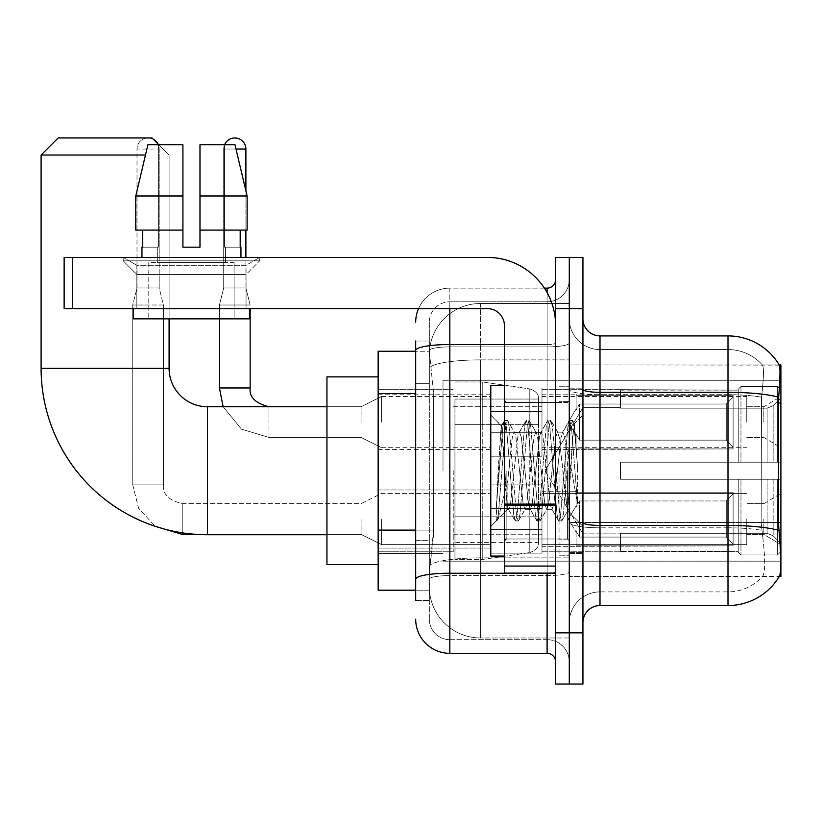 <?xml version="1.0" encoding="UTF-8"?>
<svg xmlns="http://www.w3.org/2000/svg" width="822" height="822" viewBox="0 0 822 822"><rect width="100%" height="100%" fill="white"/><g stroke="black" fill="none" stroke-linecap="round" stroke-linejoin="round"><path stroke-width="0.62" stroke-dasharray="4.11 3.08" d="M780.9 470.729L780.9 380.278L780.9 470.729M442.996 470.729L442.996 380.278L442.996 470.729M780.9 422.097L780.9 396.492L780.9 422.097M763.833 422.097L763.833 406.736L763.833 422.097M780.9 519.021L780.9 544.626L780.9 519.021M763.833 519.021L763.833 534.382L763.833 519.021M490.785 422.097L490.785 387.963L490.785 422.097M378.151 422.097L378.151 394.786L378.151 422.097M490.785 519.021L490.785 553.155L490.785 519.021M378.151 519.021L378.151 548.068L378.151 519.021M541.975 422.097L541.975 387.963L541.975 422.097M541.975 519.021L541.975 553.155L541.975 519.021M746.766 422.097L746.766 396.492L746.766 422.097M746.766 519.021L746.766 544.626L746.766 519.021M415.696 530.108L433.615 530.108L433.286 538.996L429.557 569.708L433.615 530.108L433.615 393.574L433.615 530.108L378.151 530.108L378.151 590.186L429.464 590.186L429.341 586.774A51.2 51.2 0 0 0 480.541 637.975L569.286 637.975L569.286 557.861L569.286 637.975L480.541 637.975L480.541 557.861L480.541 637.975A51.2 51.2 0 0 1 429.341 586.774L429.341 576.366L429.464 590.186L415.696 590.186M429.557 569.708L429.341 576.366L429.557 569.708M599.998 335.91L727.994 335.91L727.994 392.32A59.729 10.367 180 0 1 778.67 397.201C780.15 378.603 780.376 367.917 779.348 365.132A59.729 59.729 0 0 0 779.225 364.927L762.343 364.927L779.225 364.927A59.729 59.729 0 0 1 779.348 365.132L569.286 364.927L780.9 364.927L780.9 576.541L569.286 576.541L569.286 364.927L569.286 576.541L779.523 576.027C781.239 571.547 781.239 558.631 779.523 537.29L778.424 522.463L569.286 522.463L569.286 389.361L569.286 522.473A30.722 5.333 0 0 0 599.998 527.806L599.998 335.91A17.067 17.067 0 0 1 582.942 318.844L582.942 389.361L582.942 318.844M378.151 470.729L378.151 564.591L378.151 470.729M569.286 303.482L569.286 557.861L569.286 303.482L480.541 303.482L569.286 303.482M429.413 351.97L433.615 393.574L429.413 351.97A51.2 51.2 0 0 1 480.541 303.482A51.2 51.2 0 0 0 429.413 351.97A51.2 51.2 0 0 1 480.541 303.482L480.541 359.892L569.286 359.892L480.541 359.892L480.541 303.482M415.696 383.34L429.341 383.34L429.341 540.342L429.341 341.027L429.341 383.34L415.696 383.34L415.696 540.342L415.696 351.271L429.464 351.271L378.151 351.271L378.151 530.108M582.942 470.729L582.942 553.504L582.942 470.729M569.286 470.729L569.286 555.21L569.286 470.729M559.042 470.729L559.042 555.21L559.042 470.729M762.785 537.29C765.303 558.641 765.303 571.547 762.785 576.027A46.073 46.073 0 0 1 727.994 591.902L599.998 591.902L599.998 537.29L599.998 591.902L727.994 591.902A46.073 46.073 0 0 0 762.785 576.027C765.303 571.578 765.303 558.662 762.785 537.29L761.141 522.463L761.511 397.201C763.71 378.654 764.049 367.968 762.528 365.132A46.073 46.073 0 0 0 727.994 349.566A46.073 46.073 0 0 1 762.528 365.132C764.049 367.927 763.71 378.623 761.511 397.201L761.141 522.463L762.785 537.29M582.942 622.614L582.942 389.361L582.942 622.614A17.067 17.067 0 0 1 599.998 605.547L599.998 527.806A30.722 5.333 0 0 1 569.286 522.473L780.9 522.463M569.286 318.844L569.286 389.361L569.286 318.844A30.722 30.722 0 0 0 599.998 349.566A30.722 30.722 0 0 1 569.286 318.844A30.722 30.722 0 0 0 599.998 349.566L599.998 527.806L599.998 349.566L727.994 349.566L599.998 349.566M569.286 308.61L569.286 257.409L582.942 257.409L582.942 308.61L569.286 308.61L569.286 257.409L555.631 257.409L555.631 308.61L569.286 308.61L569.286 632.858L569.286 308.61M555.631 308.61L555.631 684.048L569.286 684.048L569.286 632.858L569.286 684.048L582.942 684.048L582.942 308.61M778.67 397.201L778.424 522.463L761.141 522.463L778.424 522.463M582.942 389.361A17.067 2.959 0 0 0 599.998 392.32L727.994 392.32L727.994 605.547A59.729 59.729 0 0 0 779.523 576.027M727.994 605.547L599.998 605.547M569.286 622.614A30.722 30.722 0 0 1 599.998 591.902A30.722 30.722 0 0 0 569.286 622.614A30.722 30.722 0 0 1 599.998 591.902M415.696 600.43L429.341 600.43L415.696 600.43L415.696 540.342L429.341 540.342L429.341 600.43L429.341 540.342L415.696 540.342M415.696 619.202A34.134 34.134 0 0 0 449.829 653.336L449.829 639.68A20.478 20.478 0 0 1 429.341 619.202L429.341 350.46L429.341 619.202A20.478 20.478 0 0 0 449.829 639.68L547.103 639.68L547.103 585.069L547.103 653.336A8.528 8.528 0 0 1 555.631 661.864L555.631 279.593L555.631 661.864M569.286 585.069L569.286 343.051L569.286 585.069M555.631 470.729L555.631 538.996L555.631 470.729M569.286 279.593L569.286 343.051L569.286 279.593A22.184 22.184 0 0 1 547.103 301.777A22.184 22.184 0 0 0 569.286 279.593A22.184 22.184 0 0 1 547.103 301.777L547.103 639.68L449.829 639.68L449.829 575.585L547.103 575.585A22.184 3.853 0 0 0 569.286 571.732A22.184 3.853 0 0 1 547.103 575.585L547.103 301.777L449.829 301.777L547.103 301.777M418.542 308.61A34.134 34.134 0 0 1 449.829 288.132L547.103 288.132A8.528 8.528 0 0 0 555.631 279.593A8.528 8.528 0 0 1 547.103 288.132L547.103 585.069L547.103 575.585L449.829 575.585L449.829 301.777L449.829 346.905L547.103 346.905A22.184 3.853 0 0 0 569.286 343.051A22.184 3.853 0 0 1 547.103 346.905L449.829 346.905L449.829 585.069L449.829 573.222L547.103 573.222A8.528 1.48 0 0 0 555.631 571.732A8.528 1.48 0 0 1 550.062 573.129M449.829 653.336L547.103 653.336M415.696 341.027L429.341 341.027L415.696 341.027L415.696 579.14A34.134 5.929 180 0 1 449.829 573.222L449.829 288.132A34.134 34.134 0 0 0 415.696 322.255A34.134 34.134 0 0 1 449.829 288.132L544.38 288.132M415.696 579.14L415.696 585.069M429.341 322.255L429.341 350.46L429.341 322.255A20.478 20.478 0 0 1 449.829 301.777A20.478 20.478 0 0 0 429.341 322.255A20.478 20.478 0 0 1 449.829 301.777M569.286 661.864A22.184 22.184 0 0 0 547.103 639.68A22.184 22.184 0 0 1 569.286 661.864A22.184 22.184 0 0 0 547.103 639.68M504.431 470.729L504.431 556.062L504.431 470.729M504.431 556.062L490.785 556.062L490.785 385.405L490.785 526.368L490.785 385.405L504.431 385.405M504.955 470.729L501.204 425.94L498.081 470.729L496.118 520.727L498.132 518.62L507.852 480.521L507.852 509.301L507.852 480.521L508.705 470.729L507.852 480.521L498.132 518.62L496.118 521.035L496.118 509.835L499.221 470.729L502.828 427.173L504.194 420.813L502.828 427.173L496.118 509.835L501.204 425.94L504.636 420.432L501.204 425.94L490.785 415.1L501.523 425.837L504.955 470.729C505.9 490.662 506.866 503.156 507.852 508.212L507.852 509.301L508.705 509.301L507.852 508.212L507.852 509.301L497.043 520.1L507.852 509.301L508.705 509.301L507.852 508.212C506.866 503.156 505.9 490.662 504.955 470.729M524.96 470.729L521.343 437.325L519.535 432.167L518.97 432.649L517.737 437.325L510.503 504.133L508.705 509.301L510.503 504.133L517.737 437.325L518.97 432.649L525.864 420.813L524.508 427.173L517.285 514.295L515.476 521.025L513.668 514.295L506.444 427.173L504.636 420.432L507.349 420.432L505.54 427.173L498.317 514.295L496.509 521.025L498.132 518.62L496.95 520.655L498.317 514.295L505.54 427.173L507.349 420.432L507.791 420.813L504.636 420.432L506.444 427.173L513.668 514.295L515.034 520.655L518.179 521.025L516.38 514.295L509.157 427.173L507.791 420.813L514.695 432.649L514.12 432.167L512.312 437.325L508.705 470.729L512.312 437.325L514.12 432.167L519.535 432.167L525.864 420.813L524.508 427.173L517.285 514.295L515.476 521.025L518.179 521.025L516.38 514.295L509.157 427.173L507.791 420.813L514.12 432.167L519.535 432.167L521.343 437.325L528.567 504.133L529.8 508.818L528.567 504.133L524.96 470.729M519.535 470.729L515.928 437.325L514.695 432.649L515.928 437.325L523.152 504.133L524.96 509.301L523.152 504.133L519.535 470.729M546.63 470.729L543.013 437.325L541.215 432.167L540.64 432.649L539.407 437.325L532.183 504.133L530.375 509.301L529.8 508.818L536.704 520.655L535.338 514.295L528.114 427.173L526.306 420.432L525.864 420.813L529.019 420.432L527.21 427.173L519.987 514.295L518.179 521.025L525.525 508.818L524.96 509.301L530.375 509.301L536.704 520.655L535.338 514.295L528.114 427.173L526.306 420.432L529.019 420.432L527.21 427.173L519.987 514.295L518.631 520.655L524.96 509.301L530.375 509.301L532.183 504.133L539.407 437.325L540.64 432.649L547.544 420.813L546.178 427.173L538.955 514.295L537.146 521.025L536.704 520.655L539.859 521.025L538.05 514.295L530.827 427.173L529.019 420.432L536.365 432.649L535.79 432.167L533.992 437.325L526.758 504.133L525.525 508.818L526.758 504.133L533.992 437.325L535.79 432.167L541.215 432.167L547.544 420.813L546.178 427.173L538.955 514.295L537.146 521.025L539.859 521.025L538.05 514.295L530.827 427.173L529.46 420.813L535.79 432.167L541.215 432.167L543.013 437.325L550.247 504.133L551.48 508.818L550.247 504.133L546.63 470.729M541.215 470.729L537.598 437.325L536.365 432.649L537.598 437.325L544.822 504.133L546.63 509.301L544.822 504.133L541.215 470.729M565.875 445.956L565.875 499.868L559.268 437.325L557.47 432.167L555.662 437.325L548.438 504.133L546.63 509.301L552.045 509.301L558.374 520.655L557.018 514.295L549.795 427.173L547.986 420.432L547.544 420.813L550.699 420.432L548.891 427.173L541.667 514.295L539.859 521.025L547.205 508.818L546.63 509.301L552.045 509.301L558.374 520.655L557.018 514.295L549.795 427.173L547.986 420.432L550.699 420.432L548.891 427.173L541.667 514.295L540.301 520.655L547.205 508.818L548.438 504.133L555.662 437.325L557.47 432.167L562.885 432.167L561.077 437.325L553.853 504.133L552.045 509.301L553.853 504.133L561.077 437.325L562.31 432.649L569.214 420.813L567.848 427.173L560.625 514.295L558.826 521.025L558.374 520.655L561.529 521.025L559.72 514.295L552.497 427.173L550.699 420.432L558.035 432.649L557.47 432.167L562.885 432.167L569.214 420.813L567.848 427.173L560.625 514.295L558.826 521.025L561.529 521.025L559.72 514.295L552.497 427.173L551.141 420.813L558.035 432.649L559.268 437.325L567.416 510.832L570.848 470.729L572.615 438.198L574.578 423.854L577.599 467.841L577.599 504.061L571.629 470.729L565.875 445.956L564.693 437.325L562.885 432.167L564.693 437.325L565.875 445.956L565.875 499.868L567.755 510.709L572.615 438.198L574.28 423.751L577.599 467.841L574.177 427.173L572.369 420.432L570.56 427.173L563.337 514.295L561.529 521.025L563.337 514.295L570.56 427.173L572.369 420.432L574.177 427.173L577.599 467.841L577.599 504.061L571.465 427.173L569.656 420.432L569.214 420.813L572.369 420.432L569.656 420.432L571.465 427.173L577.599 504.061L571.629 470.729L565.875 445.956M136.842 265.29L123.187 257.409L259.711 257.409L123.187 257.409L123.187 260.821L259.711 260.821L123.187 260.821L259.711 260.821L123.187 260.821L136.842 274.476L136.842 308.61L246.055 308.61L136.842 308.61L246.055 308.61L136.842 308.61L246.055 308.61L136.842 308.61L246.055 308.61L136.842 308.61L136.842 265.29L246.055 265.29L259.711 257.409L123.187 257.409L259.711 257.409L259.711 260.821L246.055 274.476L136.842 274.476L246.055 274.476L246.055 308.61L246.055 265.29L136.842 265.29L123.187 257.409L259.711 257.409L123.187 257.409L123.187 260.821L136.842 274.476L136.842 308.61L136.842 265.29L246.055 265.29L259.711 257.409L123.187 257.409L259.711 257.409L259.711 260.821L246.055 274.476L136.842 274.476L246.055 274.476L246.055 308.61L246.055 265.29L136.842 265.29M504.431 573.129L555.631 573.129L504.431 573.129L504.431 566.07L504.431 573.129L555.631 573.129L555.631 325.676A68.267 68.267 0 0 0 487.374 257.409L64.137 257.409L72.675 257.409L64.137 257.409L64.137 308.61L64.137 257.409L64.137 308.61L487.374 308.61A17.067 17.067 0 0 1 504.431 325.676L504.431 573.129M504.431 505.592L555.631 505.592L504.431 505.592L555.631 505.592L555.631 325.676A68.267 68.267 0 0 0 487.374 257.409L72.675 257.409L72.675 308.61L487.374 308.61A17.067 17.067 0 0 1 504.431 325.676L504.431 504.112L555.631 504.112L555.631 573.129L555.631 325.676A68.267 68.267 0 0 0 487.374 257.409L72.675 257.409L72.675 308.61L64.137 308.61L487.374 308.61A17.067 17.067 0 0 1 504.431 325.676L504.431 504.112L555.631 504.112L555.631 325.676M234.116 262.526L234.116 318.844L148.782 318.844L234.116 318.844L148.782 318.844L234.116 318.844L234.116 262.526L148.782 262.526L148.782 318.844L148.782 262.526L234.116 262.526M199.982 195.975L199.982 230.098L240.199 230.098L240.199 247.165L240.938 247.165L240.199 247.165L240.199 230.098L199.982 230.098L199.982 247.165L182.916 247.165L199.982 247.165L199.982 144.775L234.989 144.775L199.982 144.775L199.982 230.098L199.982 195.975L247.114 195.975L199.982 195.975L247.114 195.975L247.114 230.098L199.982 230.098L247.114 230.098L240.199 230.098L247.114 230.098L247.114 195.975L234.989 144.775L199.982 144.775L199.982 247.165L199.982 230.098L240.199 230.098L199.982 230.098L199.982 247.165L182.916 247.165L182.916 230.098L135.784 230.098L142.699 230.098L142.699 247.165L141.959 247.165L142.699 247.165L142.699 230.098L182.916 230.098L135.784 230.098L182.916 230.098L142.699 230.098L182.916 230.098L182.916 195.975L135.784 195.975L182.916 195.975L182.916 247.165L182.916 144.775L182.916 195.975L182.916 144.775L147.909 144.775L182.916 144.775L158.399 144.775L158.399 247.165L158.399 144.775L182.916 144.775L182.916 247.165L182.916 230.098L182.916 247.165L199.982 247.165L199.982 144.775L224.498 144.775L224.498 247.165L225.577 247.165L224.498 247.165L224.498 144.775L234.989 144.775L245.891 190.776L245.891 230.098M225.577 247.165L225.577 262.526L157.321 262.526L225.577 262.526L157.321 262.526L225.577 262.526L225.577 247.165L224.498 247.165L240.199 247.165L225.577 247.165M157.321 247.165L157.321 262.526L157.321 247.165L158.399 247.165L142.699 247.165L158.399 247.165L158.399 144.775L147.909 144.775L182.916 144.775L182.916 195.975L182.916 144.775L147.909 144.775L135.784 195.975L147.909 144.775L158.399 144.775L158.399 247.165L157.321 247.165M141.959 247.165L141.959 257.409L240.938 257.409L141.959 257.409M240.938 247.165L240.938 257.409M249.477 308.61L133.421 308.61L133.421 318.844L249.477 318.844L133.421 318.844L249.477 318.844L249.477 308.61L133.421 308.61M182.916 195.975L135.784 195.975L135.784 230.098L135.784 195.975L135.784 230.098L182.916 230.098L182.916 144.775L147.909 144.775M378.151 564.591L326.951 564.591L326.951 376.866L326.951 564.591L326.951 406.736L207.493 406.736L207.493 534.732A166.393 166.393 0 0 1 41.1 368.338L41.1 155.019L145.473 155.019M207.493 406.736A38.398 38.398 0 0 1 169.096 368.338L169.096 155.019L152.029 137.952L58.167 137.952L152.029 137.952L58.167 137.952L41.1 155.019M620.487 462.2L620.487 470.729L620.487 462.2L767.121 462.2L620.487 462.2L738.238 462.2L738.238 389.258L738.238 462.2L740.961 462.2L740.961 386.515L740.961 462.2L620.487 462.2L620.487 479.267L738.238 479.267L738.238 551.346L738.238 479.267L620.487 479.267L620.487 462.2L620.487 479.267L620.487 462.2L780.9 462.2L780.9 389.947L780.9 462.2L777.489 462.2L777.489 386.515L777.489 462.2L740.961 462.2L780.9 462.2L780.9 397.848L780.9 462.2L620.487 462.2L738.238 462.2L738.238 389.258L738.238 390.121L620.487 389.669L738.238 390.121L738.238 462.2L738.238 389.258L740.961 386.515L738.238 389.258L738.238 462.2L740.961 462.2L740.961 386.515L777.489 386.515L740.961 386.515L740.961 462.2L620.487 462.2L620.487 479.267L780.9 479.267L780.9 551.511L780.9 479.267L777.489 479.267L777.489 554.942L780.9 551.511L777.489 554.942L777.489 479.267L740.961 479.267L740.961 554.942L777.489 554.942L740.961 554.942L740.961 479.267L738.238 479.267L738.238 552.199L740.961 554.942L738.238 552.199L738.238 479.267L780.9 479.267L780.9 551.511L780.9 543.619L773.163 535.821L767.121 533.293L773.163 535.821L780.9 543.619L780.9 479.267L620.487 479.267L738.238 479.267L738.238 551.346L620.487 551.788L738.238 551.346L738.238 479.267L620.487 479.267L620.487 462.2M620.487 408.164L767.121 408.164L620.487 408.164L620.487 390.121L620.487 408.164L767.121 408.164L773.163 405.647L780.9 397.848L780.9 389.947L777.489 386.515L780.9 389.947L780.9 397.848L773.163 405.647L767.121 408.164L620.487 408.164L620.487 389.669L738.238 390.121L738.238 389.258L738.238 390.121L620.487 390.121L620.487 408.164M541.975 470.729L541.975 551.788L541.975 470.729M453.241 470.729L453.241 551.788L453.241 470.729M620.487 533.293L767.121 533.293L620.487 533.293L620.487 551.346L620.487 533.293L767.121 533.293L773.163 535.821L767.121 533.293L620.487 533.293L620.487 551.788L738.238 551.346L620.487 551.346L620.487 533.293M454.946 424.655L454.946 559.474L454.946 516.812L538.564 516.802L538.564 542.407L538.564 399.05L538.564 424.655L454.946 424.655L454.946 542.407L454.946 516.812L538.564 516.802L538.564 542.407L538.564 399.05L538.564 424.655L454.946 424.655L454.946 559.474L454.946 516.812L538.564 516.812L538.564 542.428L454.946 542.407L454.946 516.812L482.247 516.812L482.247 559.474L482.247 381.983L482.247 424.655L454.946 424.655L454.946 399.05L454.946 542.407L538.564 542.428C538.842 547.092 535.913 550.473 529.8 552.559L529.8 516.812L538.564 516.812L538.564 542.428C538.842 547.092 535.913 550.473 529.8 552.559L529.8 516.812L482.247 516.812L482.247 559.474L482.247 381.983L482.247 424.655L529.8 424.655L529.8 388.909L529.8 552.559L482.247 559.474L454.946 559.474L482.247 559.474L529.8 552.559L529.8 388.909C535.913 390.995 538.842 394.365 538.564 399.04L454.946 399.05L538.564 399.05L538.564 424.655L454.946 424.655M158.852 144.775L169.096 155.019L169.096 318.844M738.238 479.267L738.238 552.199L740.961 554.942L777.489 554.942L780.9 551.511L780.9 479.267L780.9 551.511L777.489 554.942L777.489 479.267L777.489 554.942L740.961 554.942L740.961 479.267L740.961 554.942L738.238 552.199L738.238 479.267L740.961 479.267L738.238 479.267M738.238 551.346L738.238 552.199L738.238 551.346M740.961 386.515L738.238 389.258L740.961 386.515L777.489 386.515L777.489 462.2L777.489 386.515L740.961 386.515M777.489 479.267L740.961 479.267L777.489 479.267M740.961 462.2L777.489 462.2L740.961 462.2M777.489 462.2L780.9 462.2L780.9 389.947L780.9 462.2L777.489 462.2M780.9 389.947L777.489 386.515L780.9 389.947L780.9 462.2L780.9 389.947M780.9 479.267L780.9 551.511L780.9 543.619L773.163 535.821L780.9 543.619L780.9 479.267L773.163 479.267L780.9 479.267M773.163 405.647L780.9 397.848L773.163 405.647L767.121 408.164L773.163 405.647L773.163 462.2L780.9 462.2L767.121 462.2L773.163 462.2L773.163 405.647M767.121 479.267L620.487 479.267L620.487 470.729L620.487 479.267L767.121 479.267L767.121 533.293L767.121 479.267M326.951 406.736L326.951 470.729L326.951 376.866L378.151 376.866M538.564 424.655L529.8 424.655L529.8 388.909L482.247 381.983L454.946 381.983L482.247 381.983L529.8 388.909C535.913 390.995 538.842 394.365 538.564 399.04L538.564 424.655M153.344 139.267A11.097 11.097 0 0 0 137.007 149.039A11.097 11.097 0 0 1 148.104 137.952A11.097 11.097 0 0 1 159.191 149.039L159.191 287.957L137.007 287.957L159.191 287.957L163.465 305.024L132.743 305.024L163.465 305.024L163.465 484.898L163.465 305.024L159.191 287.957L159.191 149.039L137.007 149.039L137.007 287.957L148.104 287.957L137.007 287.957L132.743 305.024L148.104 305.024L132.743 305.024L132.743 484.898L132.743 305.024L137.007 287.957L137.007 149.039L159.191 149.039A11.097 11.097 0 0 0 157.875 143.799M733.111 519.021L733.111 545.849L576.109 545.849L733.111 545.849L733.111 544.102L726.288 537.085L726.288 519.021L726.288 537.085L733.111 544.102L733.111 545.849L576.109 546.332L576.109 531.074L579.52 537.085L726.288 537.085L579.52 537.085L579.52 500.968L576.109 506.979L579.52 500.968L726.288 500.968L579.52 500.968L576.109 506.979L576.109 492.203L733.111 492.203L733.111 545.849L733.111 493.95L726.288 500.968L733.111 493.95L733.111 544.102L726.288 537.085L726.288 500.968L726.288 537.085L733.111 544.102L733.111 545.849L733.111 519.021L733.111 545.849L576.109 546.332L576.109 531.074L576.109 545.849L576.109 531.074L576.109 532.122L576.109 531.074L579.52 537.085L576.109 531.074L576.109 532.122L576.109 531.074L579.52 537.085L579.52 500.968L726.288 500.968L579.52 500.968L579.52 519.021L579.52 500.968L576.109 506.979L576.109 491.72L576.109 506.979L576.109 492.203L733.111 492.203L733.111 493.95L726.288 500.968L733.111 493.95L733.111 544.102L733.111 492.203L733.111 519.021L733.111 492.203L576.109 492.203L733.111 492.203L733.111 519.021M381.562 519.021L381.562 544.626L381.562 519.021M361.084 519.021L361.084 534.382L361.084 519.021M541.975 529.687L541.975 484.898L541.975 553.155L541.975 529.687L490.785 529.687L541.975 529.687L541.975 508.366L490.785 508.366L490.785 484.898L490.785 508.366L541.975 508.366L541.975 553.155L541.975 529.687L490.785 529.687L490.785 553.155L490.785 529.687L541.975 529.687M490.785 508.366L490.785 553.155L490.785 484.898L490.785 508.366L541.975 508.366L490.785 508.366L490.785 529.687L490.785 508.366M579.52 537.085L726.288 537.085L579.52 537.085L579.52 519.021L579.52 537.085M726.288 519.021L726.288 500.968L726.288 519.021M224.56 144.775A11.097 11.097 0 0 0 223.707 149.039L245.891 149.039A11.097 11.097 0 0 0 234.794 137.952A11.097 11.097 0 0 0 223.707 149.039A11.097 11.097 0 0 1 234.794 137.952A11.097 11.097 0 0 1 245.891 149.039L245.891 287.957L223.707 287.957L245.891 287.957L223.707 287.957L245.891 287.957L250.155 305.024L219.433 305.024L250.155 305.024L219.433 305.024L250.155 305.024L250.155 387.963L250.155 308.61M733.111 422.097L733.111 448.915L576.109 448.915L733.111 448.915L733.111 447.178L726.288 440.15L726.288 422.097L726.288 440.15L733.111 447.178L733.111 448.915L576.109 449.398L576.109 434.139L579.52 440.15L726.288 440.15L579.52 440.15L579.52 404.034L576.109 410.044L579.52 404.034L726.288 404.034L579.52 404.034L576.109 410.044L576.109 395.269L733.111 395.269L733.111 448.915L733.111 397.016L726.288 404.034L733.111 397.016L733.111 447.178L726.288 440.15L726.288 404.034L726.288 440.15L733.111 447.178L733.111 448.915L576.109 448.915L733.111 448.915L733.111 397.016L726.288 404.034L579.52 404.034L726.288 404.034L733.111 397.016L733.111 448.915L733.111 422.097L733.111 447.178L726.288 440.15L579.52 440.15L576.109 434.139L576.109 449.398L576.109 434.139L576.109 435.187L576.109 434.139L579.52 440.15L579.52 404.034L576.109 410.044L579.52 404.034L726.288 404.034L726.288 422.097L726.288 404.034L579.52 404.034L579.52 422.097L579.52 404.034L579.52 422.097L579.52 404.034L576.109 410.044L576.109 394.786L576.109 410.044L576.109 395.269L733.111 395.269L733.111 397.016L726.288 404.034L733.111 397.016L733.111 448.915L576.109 449.398L576.109 434.139L576.109 448.915L576.109 434.139L576.109 435.187L576.109 434.139L579.52 440.15L726.288 440.15L726.288 422.097L726.288 440.15L733.111 447.178L733.111 395.269L733.111 422.097L733.111 395.269L576.109 394.786L576.109 410.044L576.109 395.269L733.111 395.269L733.111 422.097L733.111 395.269L576.109 395.269L733.111 395.269L733.111 422.097M381.562 422.097L381.562 396.492L381.562 422.097M361.084 422.097L361.084 406.736L361.084 422.097M219.433 387.963L219.433 305.024L234.794 305.024L219.433 305.024L219.433 387.963L250.124 387.963M245.891 257.409L245.891 149.039L223.707 149.039L245.891 149.039L223.707 149.039L223.707 287.957L234.794 287.957L223.707 287.957L219.433 305.024L219.433 318.844M541.975 432.752L541.975 387.963L541.975 456.22L541.975 432.752L490.785 432.752L541.975 432.752L541.975 411.432L490.785 411.432L490.785 387.963L490.785 411.432L541.975 411.432L541.975 456.22L541.975 432.752L490.785 432.752L490.785 456.22L490.785 432.752L541.975 432.752L541.975 411.432L490.785 411.432L490.785 456.22L490.785 432.752L541.975 432.752L541.975 456.22L541.975 432.752L490.785 432.752L490.785 456.22L490.785 387.963L490.785 411.432L541.975 411.432L541.975 387.963L541.975 432.752M579.52 440.15L579.52 422.097L579.52 440.15L576.109 434.139L576.109 435.187L576.109 434.139L579.52 440.15L726.288 440.15L579.52 440.15L579.52 422.097L579.52 440.15M245.891 149.039L223.707 149.039L223.707 287.957L219.433 305.024L223.707 287.957L223.707 149.039L236.006 149.039M490.785 411.432L490.785 387.963L490.785 411.432L541.975 411.432L490.785 411.432L490.785 432.752L490.785 411.432M726.288 422.097L726.288 404.034L726.288 422.097M555.631 505.592L555.631 573.129M199.982 247.165L199.982 144.775L224.498 144.775L224.498 247.165L224.498 144.775L234.989 144.775L199.982 144.775L234.989 144.775M240.199 230.098L247.114 230.098L240.199 230.098L240.199 247.165L224.498 247.165L240.199 247.165M199.982 230.098L247.114 230.098M142.699 230.098L142.699 247.165L158.399 247.165L142.699 247.165M182.916 247.165L182.916 230.098M480.541 557.861A51.2 8.888 180 0 0 429.957 565.372A51.2 8.888 180 0 1 480.541 557.861L569.286 557.861L480.541 557.861L480.541 359.892L480.541 557.861M780.9 402.996L778.424 402.996M430.687 366.766A51.2 8.888 180 0 1 480.541 359.892A51.2 8.888 180 0 0 430.687 366.766M429.341 586.774A51.2 51.2 0 0 0 480.541 637.975M415.696 393.574L378.151 393.574M727.994 537.29L727.994 349.566A46.073 46.073 0 0 1 762.528 365.132A46.073 46.073 0 0 0 727.994 349.566L727.994 394.694A46.073 8.004 180 0 1 761.511 397.201A46.073 8.004 180 0 0 727.994 394.694L727.994 527.806A46.073 8.004 180 0 1 761.788 530.365A46.073 8.004 180 0 0 727.994 527.806L727.994 537.29M778.855 530.365A59.729 10.367 180 0 0 727.994 525.433L599.998 525.433A17.067 2.959 0 0 1 582.942 522.473M582.942 632.858L555.631 632.858M727.994 394.694L599.998 394.694A30.722 5.333 0 0 1 569.286 389.361A30.722 5.333 0 0 0 599.998 394.694L727.994 394.694M727.994 527.806L599.998 527.806L727.994 527.806M415.696 350.46A34.134 5.929 180 0 1 449.829 344.531L547.103 344.531L547.103 292.622M504.431 344.531L547.103 344.531A8.528 1.48 -0 0 0 555.631 343.051A8.528 1.48 0 0 1 547.103 344.531L547.103 573.129M449.829 288.132L449.829 308.61M449.829 346.905A20.478 3.555 180 0 0 429.341 350.46A20.478 3.555 180 0 1 449.829 346.905M449.829 575.585A20.478 3.555 180 0 0 429.341 579.14A20.478 3.555 180 0 1 449.829 575.585M449.829 639.68A20.478 20.478 0 0 1 429.341 619.202M567.581 470.729L567.581 538.996L567.581 470.729M506.147 470.729L506.147 538.996L506.147 470.729M504.431 566.07L555.631 566.07M169.096 368.338L41.1 368.338M767.121 408.164L767.121 462.2L767.121 408.164M773.163 479.267L773.163 535.821L773.163 479.267M182.237 534.351L182.237 519.021L182.237 534.351M132.774 484.898L163.465 484.898L132.743 484.898L163.465 484.898L132.743 484.898L138.599 508.253L155.039 526.244L138.599 508.253L132.743 484.898M182.237 532.8L182.237 503.67L182.237 534.382L361.084 534.382L381.562 544.626L490.785 544.626L381.562 544.626L361.084 534.382L196.838 534.382M182.237 519.021L182.237 503.67L182.237 519.021M268.928 437.417L268.928 406.736L268.928 437.417M268.928 406.767L268.928 422.097L268.928 406.767M555.631 504.112L504.431 504.112M72.675 308.61L72.675 257.409M442.996 380.278L780.9 380.278L442.996 380.278M746.766 406.736L763.833 406.736L746.766 406.736L763.833 406.736L780.9 396.492M763.833 503.67L780.9 493.426L763.833 503.67L746.766 503.67L763.833 503.67M378.151 394.786L490.785 394.786M378.151 489.984L490.785 489.984L378.151 489.984M490.785 387.963L541.975 387.963L490.785 387.963M490.785 484.898L541.975 484.898L490.785 484.898M541.975 396.492L746.766 396.492M541.975 493.426L746.766 493.426L541.975 493.426M378.151 387.963L442.996 387.963L378.151 387.963M378.151 553.504L442.996 553.504L378.151 553.504M746.766 534.382L763.833 534.382L780.9 544.626L763.833 534.382L746.766 534.382M746.766 437.448L763.833 437.448L746.766 437.448L763.833 437.448L780.9 447.692M541.975 544.626L746.766 544.626L541.975 544.626M541.975 447.692L746.766 447.692M490.785 553.155L541.975 553.155L490.785 553.155M490.785 456.22L541.975 456.22L490.785 456.22M378.151 548.068L490.785 548.068L378.151 548.068M378.151 449.398L490.785 449.398M442.996 561.179L780.9 561.179L442.996 561.179M569.286 387.963L582.942 387.963L569.286 387.963M559.042 555.21L569.286 555.21L559.042 555.21M569.286 401.619L559.042 401.619L569.286 401.619M569.286 539.849L559.042 539.849L569.286 539.849M559.042 386.258L569.286 386.258L559.042 386.258M569.286 553.504L582.942 553.504L569.286 553.504M555.631 402.472L504.431 402.472L555.631 402.472M555.631 538.996L504.431 538.996L555.631 538.996M569.286 552.641L582.942 552.641L569.286 552.641M506.147 402.472L567.581 402.472L569.286 400.756L567.581 402.472L506.147 402.472L504.431 400.756M506.147 538.996L567.581 538.996L569.286 540.701L567.581 538.996L506.147 538.996L504.431 540.701M574.28 423.751L582.942 415.1L574.28 423.751M567.406 510.842L582.942 526.368L567.406 510.842M496.118 521.035L490.785 526.368L496.118 521.025M569.286 388.816L582.942 388.816L569.286 388.816M567.766 510.709L561.971 520.655L567.766 510.709M574.578 423.854L572.811 420.813L574.578 423.854M508.13 508.818L515.034 520.655L508.13 508.818M326.951 534.732L207.493 534.732M544.996 470.729L582.942 407.589L620.487 407.589L582.942 407.589L544.996 470.729L582.942 533.868L620.487 533.868L582.942 533.868L544.996 470.729M541.975 551.788L620.487 551.788L541.975 551.788M453.241 534.732L541.975 534.732L453.241 534.732M378.151 551.788L453.241 551.788L378.151 551.788M378.151 389.669L453.241 389.669L378.151 389.669M453.241 406.736L541.975 406.736L453.241 406.736M541.975 389.669L620.487 389.669L541.975 389.669M541.975 546.332L576.109 546.332L541.975 546.332M568.249 519.021L576.109 505.931L568.249 519.021L576.109 532.122L568.249 519.021M163.465 484.898C162.427 494.001 168.685 500.259 182.237 503.67L361.084 503.67L381.562 493.426L490.785 493.426L381.562 493.426L361.084 503.67L182.237 503.67C168.685 500.259 162.427 494.001 163.465 484.898M541.975 491.72L576.109 491.72L541.975 491.72M541.975 449.398L576.109 449.398M576.109 435.187L568.249 422.097L576.109 408.996L568.249 422.097L576.109 435.187L568.249 422.097L576.109 408.996M223.132 406.736L241.473 429.135L268.928 437.448L361.084 437.448L381.562 447.692L361.084 437.448L268.928 437.448L241.473 429.135L223.132 406.736L241.473 429.135L268.928 437.448L361.084 437.448L381.562 447.692L490.785 447.692M541.975 394.786L576.109 394.786M268.928 406.736L361.084 406.736L381.562 396.492L361.084 406.736L268.928 406.736L361.084 406.736L381.562 396.492L490.785 396.492M245.891 287.957L250.155 305.024L245.891 287.957"/><path stroke-width="1.23" d="M780.9 522.463L778.424 522.463L779.523 537.29C781.239 558.662 781.239 571.578 779.523 576.027L779.225 576.541L780.9 576.541L780.9 364.927L779.348 365.132A59.729 59.729 0 0 0 727.994 335.91A59.729 59.729 0 0 1 779.225 364.927A59.729 59.729 0 0 0 727.994 335.91L599.998 335.91A17.067 17.067 0 0 1 582.942 318.844A17.067 17.067 0 0 0 599.998 335.91L599.998 605.547A17.067 17.067 0 0 0 582.942 622.614M415.696 383.34L415.696 341.027L415.696 351.271L378.151 351.271L378.151 590.186L415.696 590.186M779.523 576.027A59.729 59.729 0 0 1 727.994 605.547L599.998 605.547M569.286 632.858L569.286 684.048L582.942 684.048L582.942 632.858L569.286 632.858L569.286 684.048L555.631 684.048L555.631 632.858L569.286 632.858L569.286 308.61L569.286 632.858M555.631 632.858L555.631 257.409L569.286 257.409L569.286 308.61L569.286 257.409L582.942 257.409L582.942 632.858M778.424 522.463L778.67 397.201C780.15 378.644 780.376 367.948 779.348 365.132A59.729 59.729 0 0 0 727.994 335.91L727.994 392.32L599.998 392.32A17.067 2.959 0 0 1 582.942 389.361M415.696 600.43L415.696 341.027M449.829 308.61L449.829 653.336L547.103 653.336L547.103 573.129M544.38 288.132L547.103 288.132A8.528 8.528 0 0 0 555.631 279.593M415.696 585.069L415.696 540.342M555.631 661.864A8.528 8.528 0 0 0 547.103 653.336M415.696 322.255A34.134 34.134 0 0 1 418.542 308.61M449.829 653.336A34.134 34.134 0 0 1 415.696 619.202M199.982 247.165L182.916 247.165L199.982 247.165L182.916 247.165L199.982 247.165L199.982 144.775L234.989 144.775L247.114 195.975L247.114 230.098L199.982 230.098M224.56 144.775A11.097 11.097 0 0 1 245.891 149.039L245.891 190.776L247.114 195.975L199.982 195.975M504.431 385.405L490.785 385.405L490.785 556.062L504.431 556.062M326.951 534.732L207.493 534.732A166.393 166.393 0 0 1 41.1 368.338L41.1 155.019L58.167 137.952L152.029 137.952L158.852 144.775M207.493 534.732L207.493 406.736A38.398 38.398 0 0 1 169.096 368.338L169.096 318.844M145.473 155.019L41.1 155.019M378.151 376.866L326.951 376.866L326.951 564.591L378.151 564.591M153.344 139.267A11.097 11.097 0 0 1 157.875 143.799M219.433 318.844L219.433 387.963L250.155 387.963L250.155 308.61M245.891 230.098L245.891 257.409M555.631 573.129L504.431 573.129L504.431 504.112L555.631 504.112M555.631 325.676A68.267 68.267 0 0 0 487.374 257.409L72.675 257.409L72.675 308.61L487.374 308.61A17.067 17.067 0 0 1 504.431 325.676L504.431 504.112M72.675 308.61L64.137 308.61L64.137 257.409L72.675 257.409M182.916 195.975L182.916 230.098L182.916 195.975L135.784 195.975L147.909 144.775L182.916 144.775L182.916 247.165M141.959 247.165L142.699 247.165L141.959 247.165L141.959 257.409M240.938 247.165L240.199 247.165L240.938 247.165L240.938 257.409M240.199 230.098L240.199 247.165M142.699 247.165L142.699 230.098M133.421 308.61L133.421 318.844L249.477 318.844L249.477 308.61M182.916 230.098L135.784 230.098L135.784 195.975L147.909 144.775M247.114 230.098L247.114 195.975L234.989 144.775M780.9 402.996L778.424 402.996M415.696 393.574L378.151 393.574M415.696 530.108L378.151 530.108M727.994 605.547L727.994 392.32A59.729 10.367 180 0 1 778.67 397.201M778.855 530.365A59.729 10.367 180 0 0 727.994 525.433L599.998 525.433A17.067 2.959 0 0 1 582.942 522.473M582.942 308.61L555.631 308.61M550.062 573.129A8.528 1.48 0 0 1 547.103 573.222L449.829 573.222A34.134 5.929 180 0 0 415.696 579.14M415.696 350.46A34.134 5.929 180 0 1 449.829 344.531L504.431 344.531M547.103 292.622L547.103 288.132M41.1 368.338L169.096 368.338M196.838 534.382L182.237 534.382L155.039 526.244L182.237 534.382L182.237 532.8M236.006 149.039L245.891 149.039M555.631 505.592L504.431 505.592M504.431 566.07L555.631 566.07M506.147 402.472L504.431 400.756M506.147 538.996L504.431 540.701M326.951 406.736L207.493 406.736M219.433 387.963L223.132 406.736M250.155 387.963C249.128 397.067 255.385 403.325 268.928 406.736C255.385 403.325 249.128 397.067 250.155 387.963C249.128 397.067 255.385 403.325 268.928 406.736"/></g></svg>
